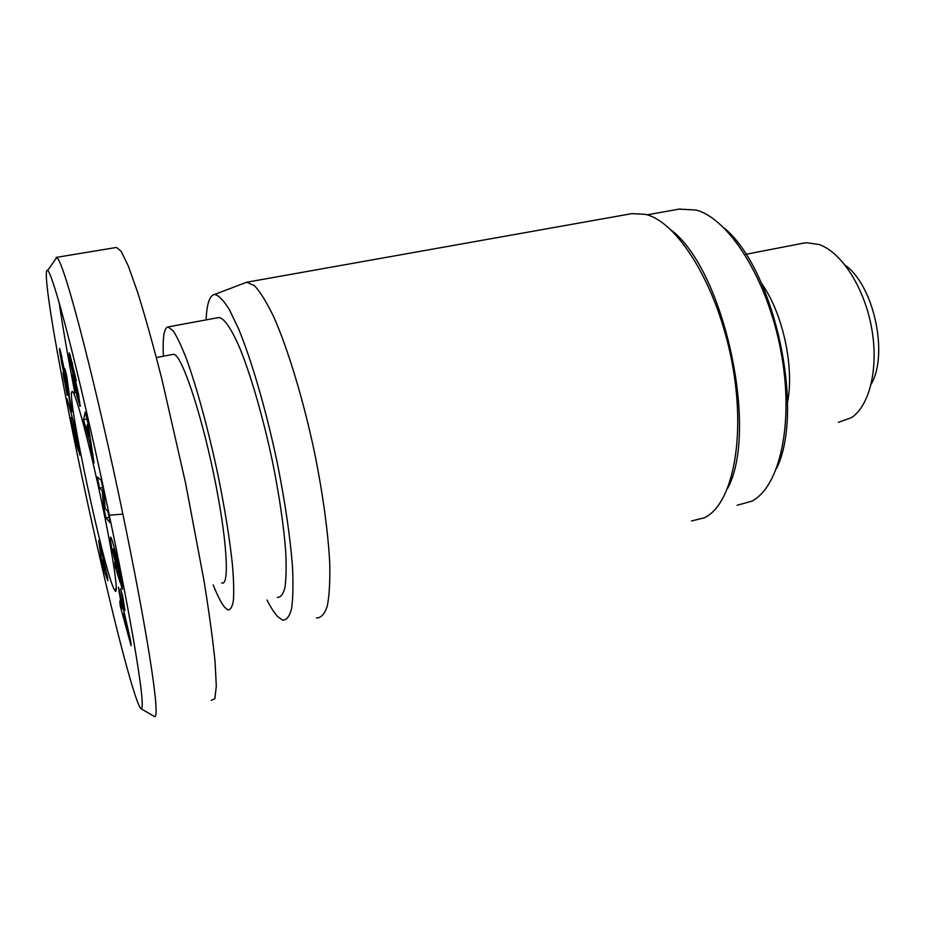<?xml version="1.0" encoding="UTF-8"?>
<svg xmlns="http://www.w3.org/2000/svg" width="925" height="925" viewBox="0 0 925 925"><rect width="100%" height="100%" fill="white"/><g stroke="black" fill="none" stroke-linecap="round" stroke-linejoin="round"><path stroke-width="1.39" d="M74.844 393.056C68.334 359.282 63.097 329.103 59.119 302.533M81.076 472.467C70.924 424.506 62.218 379.967 54.98 338.885C48.169 299.804 44.03 267.868 47.638 270.447C50.794 272.181 61.825 309.228 76.023 367.514C90.373 426.633 102.386 482.179 109.3 515.225C116.088 547.542 125.164 592.393 133.362 638.955C141.398 685.934 143.976 709.197 141.097 708.735C137.513 706.816 126.158 666.856 114.873 621.068C103.161 573.292 91.899 523.758 81.076 472.467M56.055 257.462L56.772 257.532C64.947 262.099 98.917 398.062 122.852 514.103C145.387 622.363 161.586 720.436 154.383 716.505L141.097 708.735M70.011 354.714L76.359 380.857L71.549 363.895L78.486 393.911L80.198 406.364L77.11 396.709L72.404 374.822L77.943 394.952L70.543 363.005L69.271 355.443L69.178 352.853L70.011 354.714M78.96 396.351L77.11 396.709M115.301 561.995L111.532 546.791C110.364 540.397 110.075 537.182 110.653 537.171C111.717 536.673 118.446 562.643 120.955 576.888L122.458 589.237L121.267 586.173L119.418 572.772L113.405 549.357L113.752 554.526L116.862 568.274L115.186 559.035L116.932 564.632L120.262 582.923L115.359 567.141L114.758 562.123M117.568 568.112L116.862 568.274M116.989 558.353L116.273 558.515M691.588 520.948L704.179 517.861C732.311 505.119 746.544 437.953 731.895 361.802C717.476 285.64 677.944 221.896 645.523 214.38L632.041 213.606L246.628 282.241L254.398 285.605C260.214 291.791 266.643 302.174 273.684 316.766C288.08 349.164 303.654 400.652 314.986 454.637C323.022 494.956 328.144 532.869 329.728 562.874C330.156 581.224 329.335 595.654 327.277 606.153C324.571 614.212 320.952 618.108 316.419 617.877M206.102 319.877C206.795 303.978 209.57 295.514 214.438 294.497L214.739 294.462C218.797 295.387 223.653 300.405 229.296 309.517L238.546 328.78C251.658 360.472 266.215 410.457 277.222 462.673C285.201 502.553 290.288 537.402 292.52 567.222C293.341 584.935 293.017 598.845 291.525 608.939C289.421 616.674 286.426 620.386 282.553 620.074L277.963 616.859C274.598 613.402 270.944 607.771 267.001 600.001M727.64 488.423C759.009 430.322 724.044 269.996 671.353 230.221M737.121 505.258L751.759 501.2C779.948 486.828 794.494 422.471 780.827 350.76C767.38 279.038 728.969 218.624 696.016 210.033L679.158 209.108M218.127 317.657L219.271 317.529C224.474 318.651 231.597 329.034 239.864 348.239C251.091 375.77 263.405 418.412 272.725 462.743C279.466 496.575 283.79 526.221 285.721 551.67C286.449 566.828 286.195 578.784 284.946 587.525C283.177 594.266 280.633 597.562 277.327 597.4M163.413 356.206C162.511 337.533 164.037 327.774 167.992 326.93L173.114 330.722C176.952 336.55 181.346 345.823 186.318 358.553C196.586 386.638 208.437 429.952 217.942 474.814C224.891 509.039 229.724 538.951 232.418 564.528C233.69 579.744 234.025 591.699 233.412 600.394C232.291 607.043 230.394 610.199 227.723 609.876L224.683 607.297C221.352 603.239 217.514 595.781 213.189 584.912M776.595 468.42C805.189 410.307 774.375 268.978 724.183 228.036M172.778 354.414L173.9 354.356C181.566 355.05 200.471 410.353 213.733 474.282C227.088 538.234 229.99 587.236 221.642 582.842M787.533 402.398C794.54 366.947 782.747 312.835 761.61 283.524M838.362 422.378L851.462 417.661C869.847 405.555 879.004 367.422 871.466 327.172C864.043 286.912 841.241 252.051 819.03 244.501L806.496 242.708L802.229 243.391M114.226 589.456C104.028 571.014 66.403 395.172 71.977 391.564L72.566 391.599C75.885 393.553 89.702 445.168 101.611 501.581C113.578 558.041 119.256 598.278 114.712 590.335L114.226 589.456M871.188 384.141C888.763 354.113 873.767 285.293 845.277 265.302M244.362 283.096L246.628 282.241M56.171 257.416L116.504 247.438L121.152 251.253L128.297 265.972L137.871 292.971C145.364 317.102 153.377 345.869 161.91 379.273L185.578 483.127L204.09 581.224C209.108 612.431 212.762 639.21 215.051 661.572L216.311 686.188L214.866 698.722L211.258 700.294M101.241 480.353L103.854 492.678L105.172 508.484L107.82 511.271L110.272 522.81L105.993 517.988L103.565 506.599L102.201 490.551L99.646 488.192L97.264 477.022L101.241 480.353M90.118 443.942L83.539 419.684L85.204 412.076L88.025 423.604L94.061 462.928L91.217 451.25L90.118 443.942L91.112 443.734M121.903 608.858L118.469 587.132L130.714 641.141L131.096 645.766L120.25 605.956L119.776 601.019L121.903 608.858L123.314 608.511M124.933 610.361L120.608 588.728L122.759 596.521L124.933 610.361M59.697 348.367L66.218 378.383L64.9 368.659L66.773 376.151L69.259 394.582L61.79 359.073L63.559 371.468L61.501 362.265L59.697 348.367M74.648 426.286L67.143 398.918L74.648 426.286M107.52 577.073L107.843 580.68L103.669 569.465L101.357 559.833L98.732 540.628L107.52 577.073M79.77 455.077L75.757 435.155L78.498 450.949L75.388 440.635L70.832 417.522L75.804 438.97L73.006 423.847L75.515 431.767L79.77 455.077M70.982 409.914L69.317 398.34L64.819 381.551L67.178 395.241L62.981 372.312L67.883 389.679L71.237 406.561L71.896 411.845L70.982 409.914L71.711 409.763M102.756 487.51L99.646 488.192M103.357 490.296L102.201 490.551M104.987 506.287L103.565 506.599M109.104 517.295L105.993 517.988M72.3 362.669L70.543 363.005M80.359 405.578L79.781 405.693M75.653 377.146L74.925 377.296M121.267 586.173L122.435 585.895M122.482 586.288L121.383 586.554M116.492 566.875L115.359 567.141M114.642 549.068L113.405 549.357M87.216 429.142L86.545 429.269M92.234 451.042L91.217 451.25M86.892 419.002L83.539 419.684M118.943 592.197L119.579 592.046M121.938 602.429L121.314 602.58M121.059 605.748L120.25 605.956M123.672 602.36L122.805 602.58M60.079 349.592L59.443 349.719M60.391 350.679L59.582 350.829M60.738 352.032L59.767 352.205M60.819 352.367L59.813 352.564M61.177 353.824L60.032 354.032M61.513 355.246L60.252 355.489M61.836 356.645L60.483 356.9M61.952 357.154L61.258 357.293M62.044 357.617L61.432 357.732M67.259 379.793L66.057 380.025M67.513 381.667L66.438 381.875M67.745 383.366L66.785 383.551M67.953 384.916L67.109 385.078M68.184 386.569L67.467 386.708M67.051 378.221L66.218 378.383M103.669 569.465L104.918 569.176M101.276 549.242L100.328 549.45M105.866 570.251L103.253 559.394L101.357 559.833M73.884 425.512L73.214 425.65M74.231 426.726L73.399 426.887M74.613 428.148L73.653 428.344M75.052 429.847L73.977 430.067M75.515 431.755L74.347 431.987M75.815 433.062L74.601 433.305M76.405 440.427L75.388 440.635M75.966 433.698L75.191 433.86M75.989 433.802L75.307 433.941M76.127 434.415L75.549 434.53M71.664 409.405L70.878 409.555M63.837 374.66L63.201 374.787M64.183 375.989L63.397 376.14M64.577 377.62L63.652 377.805M64.681 378.082L63.721 378.267M65.062 379.747L64.01 379.944M65.421 381.435L64.299 381.655M66.947 385.956L65.999 386.141M67.398 387.691L66.357 387.899M67.791 389.309L66.635 389.529M67.987 390.165L66.773 390.396M68.392 391.911L67.675 392.05M68.404 391.969L67.71 392.108M68.566 392.651L67.941 392.767M88.176 424.575L87.227 424.772L86.811 427.489L88.973 436.346L89.945 436.137M88.973 436.346L87.227 424.772M128.008 629.231L127.442 629.37L123.765 613.263L124.355 613.113M123.765 613.263L127.442 629.37M102.756 559.509L103.253 564.747L105.369 570.378M122.852 514.103L109.3 515.225M70.254 355.431L69.294 355.616M72.427 368.855L71.78 368.983M74.347 376.417L73.549 376.567M77.515 389.298L76.833 389.425M77.943 394.952L78.671 394.813M75.364 375.723L74.682 375.862M120.909 576.657L120.019 576.865M47.638 270.447L56.772 257.532M73.121 392.292L71.977 391.564M214.438 294.497L246.57 282.252M680.21 208.911L647.118 214.843M218.774 317.541L167.992 326.93M173.403 354.298L156.36 357.559M804.657 242.917L745.851 254.306M78.798 395.495L77.92 395.669M72.543 363.629L71.607 363.814M114.596 548.895L113.278 549.196M120.019 577.477L121.013 577.246M116.319 587.907L114.712 590.335"/></g></svg>
